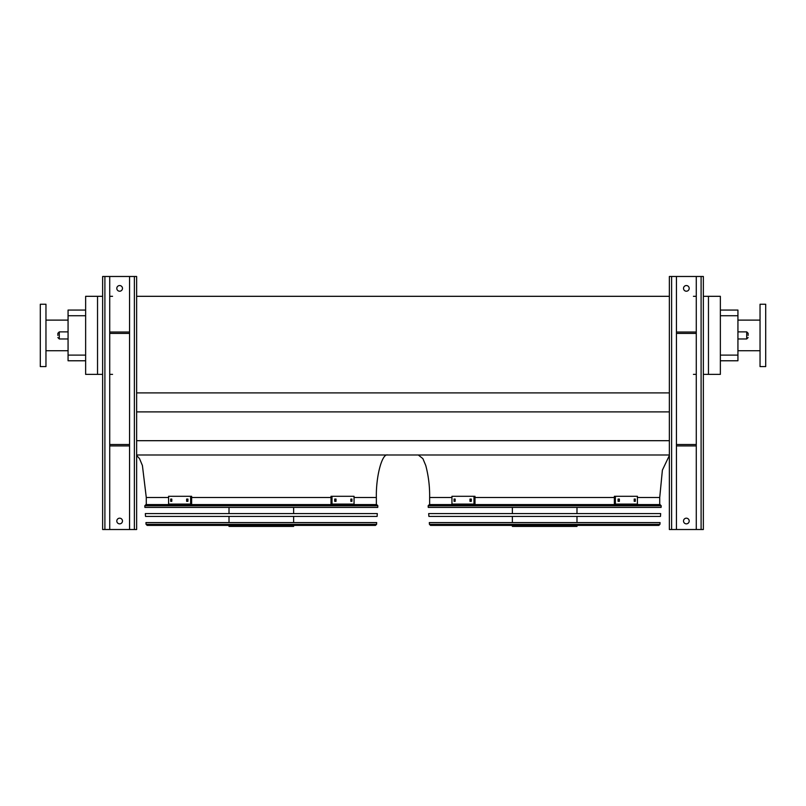 <?xml version="1.0" encoding="UTF-8"?>
<svg xmlns="http://www.w3.org/2000/svg" width="806" height="806" viewBox="0 0 806 806"><rect width="100%" height="100%" fill="white"/><g stroke="black" fill="none" stroke-linecap="round" stroke-linejoin="round"><path stroke-width="1.21" d="M720.363 310.058L737.933 310.058L737.933 360.776L720.363 360.776M708.464 296.316L708.464 374.377L720.363 374.377L720.363 296.316L703.356 296.316M136.637 454.997L669.363 454.997M136.637 440.691L669.363 440.691M136.637 411.886L669.363 411.886M136.637 392.895L669.363 392.895M136.637 296.316L669.363 296.316M696.273 296.316L693.442 296.316M97.536 296.316L85.638 296.316L85.638 374.377L97.536 374.377L97.536 296.316L102.634 296.316M112.558 296.316L109.727 296.316M451.944 497.504L429.638 497.504L429.638 504.586L659.721 504.586L659.721 497.504L662.391 470.13L669.363 455.481M708.464 374.377L703.356 374.377M696.273 374.377L693.442 374.377M112.558 374.377L109.727 374.377M102.634 374.377L97.536 374.377M85.638 315.73L68.067 315.73L68.067 310.058L85.638 310.058M85.638 360.776L68.067 360.776L68.067 355.114L85.638 355.114M68.067 315.73L68.067 355.114M387.696 454.997C382.094 453.093 375.858 476.467 376.362 497.504L376.362 504.586L146.279 504.586L146.279 497.504L142.41 465.525L139.529 458.634L136.637 455.481M760.038 350.721L737.933 350.721M765.7 366.589L765.7 304.245L760.038 304.245L760.038 366.589L765.7 366.589M40.3 335.417L40.3 366.589L45.962 366.589L45.962 304.245L40.3 304.245L40.3 335.417M748.129 335.417L748.129 333.291L748.129 335.417M57.871 335.417L57.871 333.291L57.871 335.417M701.099 276.478L701.099 529.522L703.356 529.522L703.356 276.478L676.446 276.478L676.446 529.522L669.363 529.522L669.363 276.478L671.62 276.478L671.62 529.522M683.528 288.377A2.831 2.831 0 0 1 686.359 285.546A2.831 2.831 0 0 1 689.19 288.377A2.831 2.831 0 0 1 686.359 291.218A2.831 2.831 0 0 1 683.528 288.377M696.273 276.478L696.273 529.522L676.446 529.522M683.528 521.019A2.831 2.831 0 0 1 686.359 518.187A2.831 2.831 0 0 1 689.19 521.019A2.831 2.831 0 0 1 686.359 523.85A2.831 2.831 0 0 1 683.528 521.019M676.446 276.478L671.62 276.478M701.099 529.522L696.273 529.522M696.273 332.022L676.446 332.022M696.273 333.432L676.446 333.432M696.273 445.93L676.446 445.93M696.273 444.509L676.446 444.509M134.37 276.478L134.37 529.522L136.637 529.522L136.637 276.478L109.727 276.478L109.727 529.522L102.634 529.522L102.634 276.478L104.901 276.478L104.901 529.522M116.81 288.377A2.831 2.831 0 0 1 119.641 285.546A2.831 2.831 0 0 1 122.472 288.377A2.831 2.831 0 0 1 119.641 291.218A2.831 2.831 0 0 1 116.81 288.377M129.554 276.478L129.554 529.522L109.727 529.522M116.81 521.019A2.831 2.831 0 0 1 119.641 518.187A2.831 2.831 0 0 1 122.472 521.019A2.831 2.831 0 0 1 119.641 523.85A2.831 2.831 0 0 1 116.81 521.019M109.727 276.478L104.901 276.478M134.37 529.522L129.554 529.522M129.554 332.022L109.727 332.022M129.554 333.432L109.727 333.432M129.554 445.93L109.727 445.93M129.554 444.509L109.727 444.509M428.157 505.795L428.268 507.417L661.091 507.417L661.202 505.795L428.157 505.795L429.286 504.586L660.074 504.586L661.202 505.795M576.985 507.417L576.985 513.583M576.985 516.414L576.985 522.58M576.985 525.411L576.985 526.409L512.374 526.409L512.374 525.411M455.148 501.322L454.06 501.322L454.06 499.055L455.148 499.055L455.148 501.322M471.298 501.322L469.979 501.322L469.979 499.055L471.298 499.055L471.298 501.322M473.988 496.295L451.944 496.295L451.944 504.093L473.988 504.093L473.988 496.295L474.996 496.295L474.996 504.093L473.988 504.093M455.068 499.055L455.068 501.322M470.986 499.055L470.986 501.322M619.381 501.322L618.061 501.322L618.061 499.055L619.381 499.055L619.381 501.322M635.299 501.322L634.211 501.322L634.211 499.055L635.299 499.055L635.299 501.322M615.371 504.093L637.415 504.093L637.415 496.295L614.363 496.295L614.363 504.093L615.371 504.093L615.371 496.295M618.373 501.322L618.373 499.055M634.292 501.322L634.292 499.055M428.691 513.583L660.668 513.583L660.477 516.414L428.883 516.414L428.691 513.583M429.306 522.58L660.054 522.58L659.933 524.353L658.804 525.411L430.555 525.411L429.427 524.353L429.306 522.58M431.19 525.411L658.17 525.411M144.798 505.795L144.909 507.417L377.732 507.417L377.843 505.795L144.798 505.795L145.926 504.586L376.714 504.586L377.843 505.795M293.626 507.417L293.626 513.583M293.626 516.414L293.626 522.58M293.626 525.411L293.626 526.409L229.015 526.409L229.015 525.411M171.789 501.322L170.701 501.322L170.701 499.055L171.789 499.055L171.789 501.322M187.939 501.322L186.619 501.322L186.619 499.055L187.939 499.055L187.939 501.322M190.629 496.295L168.585 496.295L168.585 504.093L190.629 504.093L190.629 496.295L191.637 496.295L191.637 504.093L190.629 504.093M171.708 499.055L171.708 501.322M187.627 499.055L187.627 501.322M336.021 501.322L334.702 501.322L334.702 499.055L336.021 499.055L336.021 501.322M351.94 501.322L350.852 501.322L350.852 499.055L351.94 499.055L351.94 501.322M332.012 504.093L354.056 504.093L354.056 496.295L331.004 496.295L331.004 504.093L332.012 504.093L332.012 496.295M335.014 501.322L335.014 499.055M350.932 501.322L350.932 499.055M145.332 513.583L377.309 513.583L377.117 516.414L145.523 516.414L145.332 513.583M145.946 522.58L376.694 522.58L376.573 524.353L375.445 525.411L147.196 525.411L146.067 524.353L145.946 522.58M147.83 525.411L374.81 525.411M659.721 497.504L637.415 497.504M614.363 497.504L474.996 497.504M737.933 315.73L720.363 315.73M720.363 355.114L737.933 355.114M376.362 497.504L354.056 497.504M331.004 497.504L191.637 497.504M168.585 497.504L146.279 497.504M737.933 338.963L746.719 338.963L746.719 331.881L737.933 331.881M68.067 331.881L59.281 331.881L59.281 338.963L68.067 338.963M429.427 524.353L659.933 524.353M146.067 524.353L376.573 524.353M429.638 497.504C429.81 486.653 428.52 475.993 425.77 465.525L422.888 458.634L418.304 454.997M760.038 320.113L737.933 320.113M45.962 350.721L68.067 350.721M45.962 320.113L68.067 320.113M59.281 338.963L57.871 337.543M59.281 331.881L57.871 333.291M746.719 331.881L748.129 333.291M746.719 338.963L748.129 337.543M512.374 507.417L512.374 513.583M512.374 516.414L512.374 522.58M229.015 507.417L229.015 513.583M229.015 516.414L229.015 522.58"/></g></svg>
